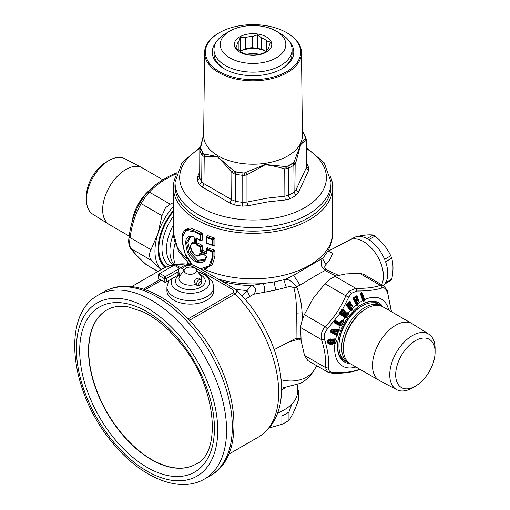 <?xml version="1.0" encoding="UTF-8"?>
<svg xmlns="http://www.w3.org/2000/svg" width="510" height="510" viewBox="0 0 510 510"><rect width="100%" height="100%" fill="white"/><g stroke="black" fill="none" stroke-linecap="round" stroke-linejoin="round"><path stroke-width="0.76" d="M86.445 199.703L86.445 196.28A27.865 16.09 -60 0 1 88.638 184.594A27.865 16.09 -60 0 1 106.15 162.148L109.114 160.44A32.06 18.507 120 0 0 88.963 186.258A32.06 18.507 120 0 0 86.445 199.703A32.06 18.507 120 0 0 92.737 214.168L109.095 224.47A32.799 18.934 120 0 0 109.459 224.68L129.189 236.079M162.881 179.781L142.258 167.873A32.799 18.934 120 0 0 141.888 167.669L124.791 158.655A32.06 18.507 120 0 0 109.114 160.44M141.888 167.669A32.799 18.934 120 0 0 105.239 195.916A32.799 18.934 120 0 0 109.095 224.47M132.058 222.124A32.799 18.934 -60 0 1 134.353 212.721A32.799 18.934 -60 0 1 148.926 190.715M176.352 173.776L174.235 174.037M173.381 202.661L170.2 204.185L165.482 207.825L161.989 215.653L141.13 203.611L145.784 196.178L149.341 192.142L147.103 192.646M161.989 215.653L157.96 233.523L150.998 249.69L130.133 237.647C131.695 225.082 135.36 213.735 141.13 203.611L140.409 201.998C134.436 212.498 130.649 224.209 129.049 237.137C128.303 241.689 128.743 245.316 130.362 248.013C133.55 252.393 138.777 257.881 146.038 264.486L147.702 265.71M150.998 249.69C148.773 254.146 149.086 257.824 151.935 260.718L131.076 248.676C129.604 246.598 129.291 242.919 130.133 237.647L129.126 237.054M157.998 271.422L146.344 264.696C139.147 258.143 134.06 252.801 131.076 248.676L130.362 248.013M157.794 271.543L146.038 264.486M151.935 260.718L161.096 269.637A46.544 26.871 -60 0 1 161.039 269.58A46.544 26.871 -60 0 1 157.96 233.523A46.544 26.871 -60 0 1 169.467 211.216A46.544 26.871 -60 0 1 173.381 206.34M173.381 210.369A42.171 24.346 120 0 0 171.194 213.18A42.171 24.346 120 0 0 158.062 249.301A42.171 24.346 120 0 0 165.157 267.501M158.062 248.855A41.074 23.715 120 0 0 166.247 267.023M173.381 211.395A41.074 23.715 120 0 0 166.311 267.004M187.776 264.142L187.584 262.542M222.162 281.341A69.258 39.984 0 0 0 251.577 285.523C256.065 287.583 256.779 290.49 253.731 294.244L275.961 290.031C274.833 286.767 274.418 284.025 274.705 281.8L263.09 283.541A75.996 43.873 180 0 1 218.159 279.027M188.139 264.18L188.005 262.93M185.334 229.57L189.949 227.887L196.713 230.335L201.877 233.064L200.29 233.969L195.496 231.412L188.84 229.066L184.25 230.8L185.334 229.57M202.342 233.765L200.71 234.702A0.625 0.363 180 0 1 199.99 234.664L200.29 233.969L200.71 234.702L200.71 240.172L200.29 240.42L202.342 240.012L201.877 240.274L202.342 240.012L202.342 233.765L201.877 233.064M198.078 239.375L198.078 242.754L198.511 243.48L196.956 244.379L196.516 243.652A0.625 0.363 180 0 1 195.763 243.595L196.637 245.061L196.956 244.379L200.29 246.107L201.877 245.202L198.511 243.48M202.342 245.909L202.342 249.588L202.814 250.289L201.22 251.201L200.71 250.525L200.71 246.84A0.625 0.363 180 0 1 199.99 246.808L200.29 246.107L200.71 246.84L202.342 245.909L201.877 245.202M206.697 251.991L202.814 250.289M214.391 250.149L212.644 251.118L213.046 251.838L214.94 250.78L214.391 250.149L207.697 247.758L206.569 249.721A0.625 0.363 180 0 1 206.384 249.243L206.83 249.007L206.384 249.243M214.94 250.78L214.94 256.536L212.396 264.588L205.836 268.706L204.351 269.012L210.624 265.015L213.046 257.167L214.94 256.536M330.359 176.275A79.656 45.989 180 0 1 332.692 187.323A79.656 45.989 180 0 1 275.464 231.451A79.656 45.989 180 0 1 173.381 187.323A79.656 45.989 180 0 1 175.714 176.275M214.391 238.004L212.644 238.98L206.83 236.869L207.697 235.62L207.194 235.932L207.697 235.62L214.391 238.004L214.94 238.635L214.94 244.972L213.046 245.176A0.625 0.363 180 0 1 212.421 245.176L206.569 243.047A0.625 0.363 0 0 1 206.301 242.754A0.625 0.625 0 0 0 206.697 243.334L212.536 245.457L212.421 239.7L206.569 237.577A0.625 0.363 180 0 1 206.384 237.099L206.83 236.869L206.569 243.047M274.705 281.8L285.141 279.505L293.62 275.33L322.734 258.149L321.459 260.259M242.237 295.966L251.577 285.523L263.09 283.541C264.352 285.734 264.824 288.641 264.499 292.262M197.141 238.878L195.763 238.884L196.637 238.387L196.956 238.686L196.516 238.935L196.956 238.686L196.637 238.387L199.99 240.133A0.625 0.331 -63.8 0 0 200.118 240.414A0.625 0.625 0 0 0 200.455 240.478L202.113 240.325M205.83 253.24L205.562 253.954L200.927 251.902L201.22 251.201L205.83 253.24L206.301 252.565M200.481 268.821L208.928 266.041L212.421 257.167L213.046 257.167L213.046 251.838A0.625 0.363 180 0 1 212.421 251.844L212.644 251.118L206.83 249.007M331.067 184.186A78.094 45.084 180 0 1 275.024 229.315A78.094 45.084 180 0 1 175.013 184.186M212.644 245.437L212.536 245.457A0.625 0.625 0 0 0 212.797 245.482L214.653 245.284M214.94 238.635L213.046 239.7A0.625 0.363 180 0 1 212.421 239.7L212.644 238.98L213.046 239.7L213.046 245.176M275.961 290.031L286.435 287.315C284.784 284.197 284.357 281.596 285.141 279.505C288.87 279.123 292.702 281.628 296.629 287.034C299.746 294.448 301.569 303.048 302.099 312.84L302.538 319.196M321.332 260.604L321.077 265.538L325.119 270.587C321.625 272.142 313.274 277.006 300.052 285.173L293.945 287.997C295.819 295.143 296.597 303.514 296.284 313.115L296.074 338.219L300.836 338.506L288.481 342.184M327.656 251.194L332.392 253.062C331.997 256.428 329.862 260.24 325.973 264.486L322.422 258.532M293.945 287.997C291.905 286.556 289.399 286.327 286.435 287.315M253.731 294.244L251.57 295.36M200.71 240.172A0.625 0.363 180 0 1 199.99 240.133L199.99 234.664L195.171 232.095L185.85 230.195L182.038 237.972L184.288 252.252L192.34 264.983M249.83 296.469L247.05 290.477A65.599 37.874 180 0 1 235.403 289.24M328.427 251.309L332.392 253.062M200.29 240.42A0.625 0.331 -63.8 0 1 200.118 240.42L196.669 238.635M202.342 249.588L200.71 250.525A0.625 0.363 180 0 1 199.99 250.487L199.99 246.808L196.637 245.061M200.927 251.902L199.99 250.487M212.421 257.167L212.421 251.844L206.569 249.721L206.569 253.33L206.384 252.852L206.569 253.33L205.562 253.954M331.092 185.493A78.062 45.065 180 0 1 275.017 229.296A78.062 45.065 180 0 1 174.987 185.493L175.058 181.942A77.985 45.027 180 0 0 274.992 225.701A77.985 45.027 180 0 0 331.015 181.942L331.092 185.493M325.973 264.486C324.366 266.137 324.347 267.82 325.922 269.535L325.119 270.587L335.79 275.999M325.922 269.535L338.385 275.272M381.614 284.701A28.222 16.294 -120 0 0 380.989 263.67A28.222 16.294 -120 0 0 349.72 239.968L328.185 251.207M194.482 242.703L194.578 243.136L194.482 242.703L191.486 243.601C190 246.591 190.459 249.709 192.863 252.947C196.114 255.714 197.937 256.664 198.326 255.784L201.004 253.444L199.818 253.432L200.71 253.158L205.434 255.261L206.416 256.855C204.867 267.24 190.364 263.141 187.049 250.576C184.084 239.388 186.271 234.785 193.609 236.774L194.578 238.323A0.625 0.363 180 0 1 194.399 238.074L194.406 242.945M194.578 238.323L194.578 243.136L193.959 243.71C185.238 241.746 196.286 262.427 199.818 253.432M301.072 340.38L298.975 338.799L296.106 338.206A4.686 4.686 0 0 0 296.074 338.219L274.259 349.599M206.238 256.3L206.416 256.855L206.238 256.3M194.399 242.703L193.959 243.71M194.01 237.118L193.609 236.774L194.01 237.118M206.18 256.613L204.523 260.043L196.681 261.458L189.063 253.451L186.513 242.263L190.211 236.455M383.144 285.587A28.114 16.231 -120 0 0 384.617 284.121L390.756 280.577A28.114 16.231 60 0 0 391.706 279.231L385.566 282.776A28.114 16.231 -120 0 0 385.566 261.738L391.706 258.2C393.427 264.212 393.427 271.224 391.706 279.231M390.756 255.752L384.617 259.297A28.114 16.231 -120 0 0 368.845 239.674L374.984 236.13C381.964 241.676 387.217 248.217 390.756 255.752A28.114 16.231 60 0 1 391.476 257.582A28.114 16.231 60 0 1 391.706 258.2M357.147 236.538L357.312 236.449C364.293 234.982 369.552 234.511 373.084 235.033L366.951 238.578A28.114 16.231 -120 0 0 353.838 237.711L350.663 239.541M200.519 253.591L201.004 253.521M201.826 253.91L199.754 255.497L198.326 255.784M192.04 243.149L192.468 242.486L194.399 241.708M190.74 236.404L187.897 242.409L190.51 252.762L197.548 260.221L204.937 259.52M285.23 199.996L290.113 198.734A3.124 1.67 63.4 0 1 288.596 195.279L284.886 196.197L284.746 168.938L285.351 166.54L265.155 164.462L244.245 173.024L244.647 175.351L242.76 175.344L242.785 202.368L246.98 202.062L267.138 198.167L284.886 196.197L285.23 199.996L267.718 201.903L247.86 205.779L242.346 206.123A56.648 32.704 180 0 1 234.485 204.905L229.812 202.986L202.464 187.195L199.518 184.716A56.648 32.704 180 0 1 197.408 180.177A3.124 2.505 161.6 0 0 199.684 177.48L199.812 149.462L200.755 147.913L200.876 148.761A53.129 30.676 0 0 0 202.056 151.566A53.129 30.676 0 0 0 202.814 152.936L203.362 153.535L202.75 155.786L204.185 156.474L217.54 156.952C222.22 161.351 226.988 166.515 231.846 172.444L231.687 199.697L229.812 202.986M199.518 175.88L197.625 176.772L197.408 180.177M197.625 176.772L199.563 172.208M306.523 163.232L306.561 163.289A56.648 32.704 180 0 1 308.665 167.828A3.124 2.505 -18.4 0 1 306.561 166.432M305.994 138.146A3.124 2.505 161.5 0 0 305.197 137.094A53.129 30.676 0 0 0 304.017 134.296A53.129 30.676 0 0 0 303.265 132.925L305.994 138.146L306.268 139.695L306.242 167.847L308.454 170.799L308.665 167.828M308.454 170.799L298.439 192.372L295.87 195.406A56.648 32.704 180 0 1 290.113 198.734M373.084 235.033A28.114 16.231 60 0 1 374.034 235.556A28.114 16.231 60 0 1 374.984 236.13M297.553 384.91L297.553 391.495A44.51 25.698 180 0 1 284.516 409.664A44.51 25.698 180 0 1 277.657 412.909M244.647 175.351L246.967 174.783L246.98 202.062L247.86 205.779M234.485 204.905A3.124 0.835 101.3 0 0 235.237 201.201L231.687 199.697L203.936 183.67L202.464 187.195M242.932 173.043L242.76 175.344A54.047 31.199 180 0 1 235.41 174.203L233.688 173.655L234.511 171.513L235.709 171.927A53.129 30.676 0 0 0 242.932 173.043L244.245 173.024A53.014 30.606 180 0 1 234.511 171.513L217.521 156.653L204.268 153.994L203.936 183.67L201.705 181.84L199.518 184.716M199.812 149.494L199.684 177.48A54.334 31.365 180 0 0 201.705 181.84L201.947 154.887L202.75 155.786M294.939 164.175L295.819 162.543L296.08 189.733L306.242 167.847L305.943 140.734L305.203 138.382L300.607 144.566L293.919 162.327L294.939 164.175L293.849 165.163L294.117 192.091L296.08 189.733L298.439 192.372M277.542 413.221A42.171 24.346 0 0 0 282.859 410.62L284.516 409.664M233.688 173.655L231.846 172.444L233.185 170.691M294.621 161.185L295.819 162.543L300.639 144.814C302.366 142.851 304.132 141.493 305.943 140.734L306.268 139.695M245.845 172.648L246.967 174.783L265.2 164.736C271.588 165.476 278.103 166.878 284.746 168.938L288.469 168.274A3.124 1.67 -116.6 0 0 287.869 166.094L286.792 166.438L286.92 168.81M276.503 415.905L281.883 415.994L281.883 424.326A46.072 26.603 0 0 0 288.966 420.234C292.173 415.816 295.373 408.912 298.579 399.534L298.579 391.195L297.496 392.815M291.905 404.022L288.966 411.901A46.072 26.603 180 0 1 281.883 415.994M288.966 411.901L288.966 420.234M297.553 388.378A46.072 26.603 180 0 1 298.579 391.195M269.28 427.947L281.883 424.326M204.268 153.994L203.362 153.535A53.014 30.606 180 0 1 202.164 151.457A53.014 30.606 180 0 1 200.755 147.913L200.876 146.682L200.137 147.741M200.876 146.682L203.694 134.474M302.353 131.695L301.958 131.159M303.265 132.925L302.71 132.141A53.014 30.606 180 0 1 303.909 134.219A53.014 30.606 180 0 1 305.324 137.764L306.268 139.772M305.197 137.094L305.203 138.382M285.351 166.54L286.792 166.438A53.014 30.606 180 0 0 293.919 162.327L293.161 163.041L293.849 165.163A54.047 31.199 180 0 1 288.469 168.274L288.596 195.279A54.334 31.365 180 0 0 294.117 192.091L295.87 195.406M359.85 369.246L358.033 370.075C351.071 372.485 342.529 373.543 332.418 373.25L327.777 372.09L307.906 360.621L304.527 355.444L301.11 340.661L300.632 327.567C300.957 323.895 302.188 319.579 304.323 314.625L313.172 298.337L324.966 283.745L329.46 279.582L334.923 276.28L345.723 273.934L359.467 273.277L380.326 285.32L383.303 285.676C386.446 288.972 387.804 290.91 387.383 291.497L391.368 311.699M383.303 285.676L363.439 274.208L359.467 273.277M324.966 283.745L345.825 295.787L349.133 291.191L355.782 288.322L356.853 291.012C367.455 291.044 375.908 290.012 382.207 287.914C384.368 287.359 386.051 288.832 387.262 292.332M300.632 327.567L321.491 339.615C320.414 335.14 321.638 330.824 325.182 326.668L327.496 328.931L339.832 313.593L339.666 312.694L340.049 313.35M327.777 372.09L325.386 367.487L328.548 368.169C329.192 359.875 327.853 350.274 324.519 339.373C323.563 335.688 324.551 332.208 327.496 328.931M286.722 32.704L287.315 33.042A48.469 27.986 180 0 1 299.548 44.95A48.469 27.986 180 0 1 301.512 52.657A48.469 27.986 180 0 1 239.394 79.681A48.469 27.986 180 0 1 206.531 60.709A48.469 27.986 180 0 1 204.567 52.657A48.469 27.986 180 0 1 218.764 33.042L219.351 32.704A47.634 27.502 180 0 1 266.449 25.755A47.634 27.502 180 0 1 286.722 32.704A47.634 27.502 180 0 1 294.009 66.179A47.634 27.502 180 0 1 239.63 78.54A47.634 27.502 180 0 1 219.351 32.704M359.709 369.163L358.951 369.489C352.569 371.892 344.116 372.925 333.597 372.587C330.174 372.408 328.485 370.936 328.548 368.169M358.033 370.075L358.951 369.489M334.923 276.28L355.782 288.322C366.072 288.539 374.251 287.538 380.326 285.32L382.207 287.914M304.323 314.625L325.182 326.668C334.171 317.59 341.056 307.3 345.825 295.787L348.827 297.03L351.409 293.301L356.853 291.012M348.827 297.03L342.675 309.073L341.917 309.487L342.401 310.029L340.374 312.808L344.932 316.621L346.959 313.841L346.628 313.561L345.028 315.441L344.154 315.378L343.434 314.032L344.511 312.547L344.18 312.267L342.918 313.675L341.694 313.325L341.324 312.267L342.733 310.303L342.401 310.029L342.771 309.672L342.197 309.691M339.851 312.254L340.125 312.528L342.159 309.742L341.917 309.487L339.666 312.694M304.527 355.444L325.386 367.487C326.196 359.416 324.895 350.121 321.491 339.615L324.519 339.373M332.418 373.25L333.597 372.587M338.366 329.186L339.507 329.957L337.697 333.049L338.13 333.878L337.716 335.057L336.613 335.484L330.754 332.131L330.41 331.067L330.996 329.823L331.672 329.524L338.831 329.186A38.734 22.363 -60 0 1 340.291 325.916L341.451 325.686L343.447 321.95L342.969 320.905A38.734 22.363 -60 0 1 344.875 317.858L345.99 317.889L348.457 314.504L348.19 313.312A38.734 22.363 -60 0 1 350.447 310.641L351.466 310.947L352.276 310.125L352.18 308.792A38.734 22.363 -60 0 1 356.197 305.082L357.096 305.63L357.95 304.993L358.186 303.928L357.325 302.213L358.606 301.244L358.543 300.02L357.344 298.618L357.612 297.126L357.115 296.163L356.222 295.749L353.245 297.955L353.13 299.109L356.439 305.025L353.303 298.924L353.373 298.222L353.303 298.924M361.316 292.632L362.393 293.154L364.682 299.931L364.338 300.983L363.49 301.416L362.82 300.881L360.519 294.111L360.748 292.995L361.316 292.632L361.265 293.052A0.625 0.382 -117.1 0 0 361.201 293.62L360.876 293.785L362.757 300.058L363.745 299.555L364.318 300.039L362.043 293.295L361.265 293.052L360.672 293.99L360.806 293.333L362.961 300.728L360.806 293.333M328.453 343.829C326.712 342.312 326.961 340.782 329.211 339.233L330.263 338.857C332.724 339.526 332.922 340.285 330.856 341.133L330.824 341.993L333.151 341.929L333.272 341.203L332.628 340.916L333.005 339.029L334.356 338.876L335.618 339.469C336.778 340.788 336.543 342.184 334.923 343.651L330.372 344.32L330.384 343.918L328.644 343.358L328.453 343.829L330.372 344.32M340.438 325.986L340.533 325.616L340.291 325.916L334.63 323.053L334.789 322.409L340.055 325.08L340.444 324.73L334.942 321.938L335.166 321.536L339.22 323.589L339.736 323.047L335.682 320.994L339.507 323.238L340.706 322.804L339.22 323.589M343.109 320.981L342.86 321.262L342.969 320.905L342.191 320.516L341.12 320.771L339.953 322.773L335.899 320.72L334.802 320.994L334.356 321.683L334.63 323.053M345.002 317.959L345.136 317.628L344.875 317.858L339.985 313.765M348.311 313.42L348.018 313.682L348.19 313.312L347.52 312.751L346.373 312.859L345.079 311.457L344.231 311.387L344.091 309.876L343.3 309.219L342.675 309.073L341.426 310.769M350.548 310.775L346.462 305.477L346.424 304.317L348.948 301.665L349.191 302.385L346.883 304.725L350.599 309.538L350.906 309.232L349.771 307.753L350.172 307.46L351.313 308.933L351.084 309.43L351.313 308.933L352.034 309.251L350.925 307.798L352.442 306.319L352.219 305.127L350.784 304.024L350.963 303.539L349.14 305.082L347.852 304.387L348.33 305.892L349.14 306.147L350.529 305.018L350.797 305.369L349.573 306.618L349.771 307.753M351.103 303.686L350.223 301.652L348.948 301.665M351.875 309.022L352.18 308.792L351.237 307.568L352.442 306.319M356.369 304.897L353.13 299.109M345.028 317.539L340.132 313.452L340.125 312.528L340.183 313.223L345.136 317.628L345.99 317.889M342.223 309.219L342.325 309.583M216.329 41.916A40.762 23.537 0 0 0 224.215 68.793A40.762 23.537 0 0 0 241.561 74.734A40.762 23.537 0 0 0 281.864 68.793A40.762 23.537 0 0 0 289.744 41.916M362.393 293.154L361.666 293.441L363.745 299.555L363.4 299.982L364.338 300.983M361.596 292.561L361.666 293.441L361.201 293.62L363.279 299.74A0.625 0.382 62.9 0 0 363.4 299.982L363.075 300.148L363.369 301.098L364.682 299.931M358.186 303.928L357.835 304.075L356.987 302.398L358.606 301.244M358.543 300.02L358.198 300.212L358.492 301.078L357.261 300.282L355.821 301.027L355.853 302.194L356.987 302.398L357.21 302.041L355.967 301.251L357.172 303.66L357.835 304.075L357.791 304.706L356.936 305.343L356.28 305.235M358.039 299.045L357.204 299.038L357.682 298.356M358.198 300.212L357.695 299.242L357.357 299.408L358.198 300.212M356.413 298.764L356.624 299.772L357.357 299.408L357.057 299.083L355.642 299.912L354.973 299.376L355.189 299.797L357.229 298.452L357.057 299.083A0.625 0.357 -98.1 0 0 356.904 299.657L357.115 300.058L355.821 301.027M357.612 297.126L357.268 297.317L357.567 298.191L356.343 297.394L354.495 298.452L354.75 300.039L355.47 300.466L356.624 299.772M357.115 296.163L355.954 296.265L355.986 296.769L353.545 298.579L356.401 304.132L356.732 303.903L355.853 302.194M357.268 297.317L356.77 296.355L356.439 296.52L357.268 297.317M356.222 295.749L356.19 297.177L354.495 298.452M342.191 320.516L341.133 321.198L341.464 321.345L340.706 322.804M342.739 321.192L341.77 320.969L343.447 321.95M335.899 320.72L334.828 321.389L334.745 322.69L340.406 325.558M334.962 321.224L334.228 322.046M331.672 329.524L330.684 330.289L330.709 331.054L336.351 334.056L335.822 332.775L336.511 330.818L337.792 329.957L331.392 330.263L330.907 331.576L330.372 331.589M339.507 329.957L338.053 330.027L338.27 329.498L331.302 329.913M330.996 329.823L330.913 331.723L336.383 334.866L330.913 331.723L330.754 332.131M336.217 335.287L336.383 334.866L336.613 335.484A38.734 22.363 -60 0 0 335.618 339.469L335.421 339.615C336.37 340.846 336.16 342.114 334.789 343.434L330.384 343.918L330.078 343.032C327.567 342.133 327.554 340.948 330.053 339.481L330.238 339.112C332.45 339.628 332.635 340.202 330.799 340.814L330.824 341.993M334.356 338.876L335.421 339.615M333.081 339.233L332.603 339.8L333.062 340.463L333.546 339.201L334.209 339.099L332.616 339.756M332.628 340.916L332.839 340.463L333.476 340.744L333.789 341.483L333.253 342.108L330.276 342.331L332.335 342.337L332.214 342.643C334.528 341.942 334.847 341.024 333.177 339.889M333.132 341.139L333.062 340.463L333.476 340.744L333.272 341.203M333.782 341.502L332.883 342M330.856 341.133L330.034 339.163M330.263 338.857L327.745 341.241L328.644 343.358L332.125 343.568C335.331 342.318 335.803 340.865 333.546 339.201L333.075 339.239M330.238 339.112L329.211 339.233L327.745 341.235M332.431 344.326L332.144 343.045C335.038 342.14 335.44 340.954 333.349 339.494M355.923 366.977A38.734 22.363 -60 0 1 334.923 343.651L334.789 343.434M353.245 297.955L353.328 298.822L353.245 297.955M352.219 305.127L351.9 305.369L352.308 306.172L350.982 305.56L349.752 306.816L351.103 307.422L350.925 307.798L349.573 306.618M351.568 304.285L350.721 304.425L350.644 303.877L350.529 305.018L350.95 304.706L351.9 305.369L351.25 304.521L350.096 304.801L349.841 304.362M350.867 302.494L350.548 302.73L350.963 303.539L349.637 302.934L348.03 304.585L348.457 305.229L348.05 305.528M350.223 301.652L349.063 301.958M350.548 302.73L349.611 302.073L350.548 302.73M349.235 301.461L346.743 304.317L346.672 305.056L346.621 304.489L346.628 305.222L346.743 304.317L349.05 301.971M346.462 305.477L346.672 305.056L351.466 310.947M350.612 310.386L346.628 305.222M347.52 312.751L346.513 313.134L346.628 313.561L346.998 313.204L347.323 313.484L346.959 313.841L348.018 313.682L348.215 314.3L345.748 317.692L345.136 316.786L347.17 313.994L348.457 314.504M347.909 313.586L346.469 312.789M345.876 312.126L345.601 312.4L346.43 312.815M345.079 311.457L344.244 311.737L344.505 310.985M345.601 312.4L344.55 311.916L345.601 312.4M344.231 311.387L344.18 312.267L344.55 311.916L343.67 312.228L343.319 311.897L344.231 311.387M344.091 309.876L343.81 310.15L344.346 310.864L342.943 310.462L341.324 312.267M343.3 309.219L342.624 309.43M343.81 310.15L342.771 309.672L343.81 310.15M281.246 69.143A39.047 22.542 0 0 0 292.083 53.55L292.083 49.597A39.047 22.542 180 0 1 264.033 71.228A39.047 22.542 180 0 1 213.99 49.597A39.047 22.542 180 0 1 225.426 33.66L229.844 31.104A32.799 18.934 180 0 1 243.805 26.329A32.799 18.934 180 0 1 276.229 31.104A32.799 18.934 180 0 1 262.274 62.666A32.799 18.934 180 0 1 224.827 54.156A32.799 18.934 180 0 1 229.844 31.104M213.99 49.597L213.99 53.55A39.047 22.542 0 0 0 224.833 69.143M362.82 300.881L363.49 301.416M379.491 304.84A33.112 19.119 120 0 0 377.375 303.259A33.112 19.119 120 0 0 361.207 304.68M357.95 304.993L357.076 304.253L357.746 305.146M357.261 300.282L357.567 299.81L357.261 300.282M355.872 300.333L355.661 299.325L354.641 298.675L354.973 299.376L354.533 299.619M357.096 305.63L356.547 304.362L357.37 303.788M337.41 345.901A33.112 19.119 120 0 0 344.269 360.608A33.112 19.119 120 0 0 346.692 361.647M337.716 335.057L336.734 335.115M338.13 333.878L337.403 334.981L336.606 334.133L336.778 333.355L336.517 333.623L337.818 333.801L337.467 332.985L336.077 332.858L336.778 333.355L337.977 333.247M335.822 332.775L336.766 330.894L337.926 331.685L337.697 333.049L336.166 333.425M338.525 331.672L338.436 331.341L337.926 331.685L337.244 330.837L337.652 330.397L338.436 331.341L338.78 331.067L339.201 329.874L338.716 329.479M339.093 331.149L337.907 330.467L337.92 329.543L331.162 330.015M341.451 325.686L343.166 321.81L342.082 321.657L340.444 324.73L341.171 325.546L340.533 325.616L340.055 325.08L341.847 321.536L341.464 321.345L341.77 320.969L340.884 321.09M352.276 310.125L352.066 309.876L351.262 310.698L350.772 309.736L351.084 309.43L352.066 309.876L352.365 309.06M340.068 323.047L340.094 323.021A0.465 0.465 0 0 0 340.113 323.008L339.736 323.047M340.125 322.549L339.507 323.238M331.576 329.83L330.99 330.27M336.135 334.611L336.606 334.133L336.135 334.611M332.335 342.337L332.794 342.236M332.214 342.643L330.276 342.331C328.472 341.776 328.44 341.094 330.18 340.291L330.053 339.481M350.982 305.56L351.218 305.056L350.982 305.56M349.216 301.856L349.637 302.934L347.852 304.387M345.774 313.185L346.118 313.516L346.462 313.178L345.888 313.038L344.811 314.523L343.434 314.032M343.81 315.091L344.703 314.899L343.644 314.198L344.875 312.19L344.511 312.547L346.417 313.739M342.044 313.612L342.879 313.223L342.051 312.981L342.586 313.134L343.319 311.897M343.918 312.509L343.67 312.228L343.045 313.083L341.528 312.426L342.051 312.981L341.694 313.325M342.943 310.462L343.103 309.946L342.943 310.462M276.229 31.104L280.647 33.66A39.047 22.542 180 0 1 292.083 49.597M357.172 303.66L356.879 304.126L357.172 303.66M344.734 317.035L345.136 316.786L344.734 317.035M356.184 304.381L356.547 304.362L356.184 304.381M342.082 321.657L342.146 321.16L342.082 321.657M350.383 309.87L350.772 309.736L350.383 309.87M335.172 332.15L334.19 332.284L333.648 331.972L333.916 331.698C332.756 331.13 332.839 330.894 334.165 330.99L335.185 331.341L334.993 331.882L333.916 331.698L335.172 332.15L335.548 331.073L335.185 331.341L334.809 330.531L334.146 330.563C332.756 330.748 332.59 331.219 333.648 331.972M334.809 330.531L335.548 331.073M330.078 343.032L332.144 343.045M330.148 342.631C328.128 341.929 328.115 341.011 330.097 339.877M348.33 305.892L349.216 305.624L348.457 305.229L348.738 305.592L349.14 305.082L349.14 306.147M343.294 313.363L342.879 313.223L342.918 313.675M346.367 313.797L346.118 313.516L344.154 315.378M345.41 315.135L344.811 314.523L345.028 315.441M237.284 290.84L235.218 293.894A96.836 55.909 60 0 1 243.06 302.647A96.836 55.909 60 0 1 258.647 436.942C296.992 412.96 283.152 345.557 247.101 301.557L237.297 290.853L231.948 286.99L199.18 268.075C195.222 265.869 192.053 264.639 189.675 264.378L185.245 265.041A96.836 55.909 60 0 0 175.727 264.868M231.948 286.99A6.247 3.608 -60 0 0 228.824 287.302L196.057 268.387A6.247 3.608 -60 0 1 199.18 268.075M355.47 300.466L355.642 299.912L354.75 300.039M336.511 330.818L337.244 330.837L337.225 330.416M334.19 332.284L334.802 331.181L334.146 330.563M213.779 290.592A23.428 13.528 180 0 1 193.685 303.985A23.428 13.528 180 0 1 167.873 294.404A23.428 13.528 180 0 1 166.923 290.592L166.923 287.066A23.428 13.528 180 0 0 167.873 290.872A23.428 13.528 180 0 0 193.685 300.454A23.428 13.528 180 0 0 213.779 287.066L213.779 290.592M247.764 34.113A18.742 10.818 180 0 1 271.02 41.45A18.742 10.818 180 0 1 258.315 54.882A18.742 10.818 180 0 1 235.053 47.545A18.742 10.818 180 0 1 247.764 34.113M377.649 303.832A32.799 18.934 120 0 0 376.788 303.278A32.799 18.934 120 0 0 370.069 301.761M339.316 355.03A32.799 18.934 120 0 0 339.59 355.546A32.799 18.934 120 0 0 343.989 360.092A32.799 18.934 120 0 0 344.894 360.557M238.948 41.265A16.084 9.288 0 0 0 236.952 45.562L235.62 47.526L239.266 50.554A16.084 9.288 0 0 0 244.717 53.697L248.37 54.889L253.355 55.035A16.084 9.288 0 0 0 257.569 54.659A16.084 9.288 0 0 0 260.801 53.881L265.793 52.192L267.125 50.229A16.084 9.288 0 0 0 269.121 45.932L270.459 42.132L266.806 40.947A16.084 9.288 0 0 0 261.356 37.797L257.709 34.769L252.718 36.465A16.084 9.288 0 0 0 248.51 36.835A16.084 9.288 0 0 0 245.272 37.612L240.286 37.466L238.948 41.265L238.948 50.311M338.959 346.092L338.959 345.072A31.55 18.213 -60 0 1 361.271 306.433L362.151 305.923A32.799 18.934 120 0 0 338.959 346.092A32.799 18.934 120 0 0 341.356 356.567A32.799 18.934 120 0 0 345.755 361.112L348.406 362.642A32.799 18.934 120 0 0 349.312 363.107M236.952 45.562L236.952 48.705M245.272 37.612L245.272 48.858A16.084 9.288 180 0 1 248.51 48.08A16.084 9.288 180 0 1 252.718 47.71L257.709 48.526L257.709 34.769M245.272 48.858L240.286 51.223L240.286 37.466M266.806 40.947L266.806 50.758M261.356 37.797L261.356 49.043A16.084 9.288 180 0 1 264.416 50.426A16.084 9.288 180 0 1 266.201 51.657M261.356 49.043L257.709 48.526M252.718 36.465L252.718 47.71M382.06 306.382A32.799 18.934 120 0 0 381.206 305.828L378.554 304.298A32.799 18.934 120 0 0 362.151 305.923M240.172 51.325A19.52 11.271 180 0 1 247.541 48.986A19.52 11.271 180 0 1 265.512 51.127M381.206 305.828A32.799 18.934 120 0 0 351.294 320.267A32.799 18.934 120 0 0 344.008 358.096A32.799 18.934 120 0 0 348.406 362.642M197.262 285.581L195.732 284.414A11.398 6.585 180 0 1 179.412 280.468A11.398 6.585 180 0 1 179.788 276.139L184.563 269.344A6.247 3.608 180 0 1 190.351 267.093A6.247 3.608 180 0 1 196.14 269.344A6.247 3.608 180 0 1 196.35 269.688A6.247 3.608 180 0 1 192.111 274.163A6.247 3.608 180 0 1 184.359 271.715A6.247 3.608 180 0 1 184.563 269.344M201.73 282.368L201.73 281.093A3.589 2.072 120 0 0 200.985 279.448A3.589 2.072 120 0 0 197.969 280.691A3.589 2.072 120 0 0 197.389 285.67A3.589 2.072 120 0 0 197.829 285.823L200.29 284.854A2.027 1.173 120 0 0 200.978 284.255A2.027 1.173 120 0 0 201.73 282.368A2.027 1.173 120 0 0 199.601 282.138A2.027 1.173 120 0 0 198.9 284.414A2.027 1.173 120 0 0 200.29 284.854M246.355 54.309A19.52 11.271 180 0 1 247.541 54.085A19.52 11.271 180 0 1 259.475 54.258M343.377 348.642L343.377 347.622A31.55 18.213 -60 0 1 365.689 308.983L366.569 308.474A32.799 18.934 120 0 0 343.377 348.642A32.799 18.934 120 0 0 345.774 359.117A32.799 18.934 120 0 0 350.172 363.662L379.287 380.466A32.799 18.934 120 0 0 379.65 380.67L396.748 389.691A32.06 18.507 -60 0 1 392.094 385.05A32.06 18.507 -60 0 1 399.419 347.788A32.06 18.507 -60 0 1 428.802 334.171A32.06 18.507 -60 0 1 432.748 338.404A32.06 18.507 -60 0 1 435.094 348.636L435.094 352.059A27.865 16.09 -60 0 1 415.389 386.191A27.865 16.09 -60 0 1 397.717 383.711A27.865 16.09 -60 0 1 406.668 348.069A27.865 16.09 -60 0 1 433.054 343.166A27.865 16.09 -60 0 1 435.094 352.059M184.25 269.79L175.58 264.786A3.589 2.072 120 0 0 173.789 264.964A3.589 2.072 120 0 0 172.571 266.022A3.589 2.072 120 0 0 172.456 266.163M174.108 265.213L158.699 274.106L158.699 275.381L159.802 273.468L165.329 276.656L179.686 268.368L178.78 269.611L178.691 271.492L179.373 273.647A3.589 2.072 120 0 0 179.373 274.412L178.634 274.839L180.106 275.687M200.985 279.448L198.473 278.001L195.362 279.18C194.278 281.016 194.406 282.763 195.732 284.414M428.802 334.171L412.443 323.875A32.799 18.934 120 0 0 412.08 323.659L382.972 306.848A32.799 18.934 120 0 0 366.569 308.474M173.789 264.964L172.68 265.602A2.027 1.173 120 0 0 171.991 266.201A2.027 1.173 120 0 0 171.717 266.59M177.442 275.527A5.151 2.977 -60 0 1 177.442 272.212L166.432 278.568L165.329 276.656L164.22 278.568L158.699 275.381L158.699 278.696L164.22 281.883L166.432 281.883L179.373 274.412M177.442 272.212L179.373 273.647M165.329 282.521L166.432 281.883L166.432 278.568L164.22 278.568L164.22 281.883L165.329 282.521M412.08 323.659A32.799 18.934 120 0 0 382.168 338.098A32.799 18.934 120 0 0 374.888 375.921A32.799 18.934 120 0 0 379.287 380.466M196.095 464.043A89.027 51.402 60 0 1 151.7 459.567A89.027 51.402 60 0 1 121.52 433.245A89.027 51.402 60 0 1 107.068 309.844M415.389 386.191L412.424 387.9A32.06 18.507 -60 0 1 396.748 389.691M176.16 174.452L175.599 174.133C164.743 178.921 155.983 184.92 149.341 192.142L170.2 204.185M169.696 265.774A38.263 22.096 -60 0 1 173.381 216.291M173.381 225.012A35.923 20.738 120 0 0 172.973 264.9M173.406 234.154A35.923 20.738 120 0 0 174.025 264.677M175.013 243.429A37.383 21.586 120 0 0 175.37 264.435M187.138 258.666A79.656 45.989 180 0 1 173.381 232.834L178.487 251.322L189.669 264.378M332.692 187.323L332.692 232.834A79.656 45.989 180 0 1 275.464 276.962A79.656 45.989 180 0 1 204 269.076M195.171 232.095L196.713 230.335M196.516 238.935L196.516 243.652L198.078 242.754M206.83 236.869L206.384 237.099M300.052 285.173L293.62 275.33M195.763 238.884L195.763 243.595M206.384 242.569A0.625 0.363 0 0 0 206.301 242.754L206.301 237.284A0.625 0.625 0 0 1 206.41 236.927L207.258 235.703M296.284 313.115L302.099 312.84M316.627 365.657L315.308 368.15A35.923 27.559 -152.2 0 1 315.308 368.156A35.923 27.559 -152.2 0 1 306.548 377.1A35.923 27.559 -152.2 0 1 281.023 379.752M199.901 148.461A73.357 42.349 0 0 0 190.415 199.716A73.357 42.349 0 0 0 273.691 218.299A73.357 42.349 0 0 0 306.363 148.576M284.529 388.18A44.51 25.698 180 0 1 281.443 389.799M235.709 171.927A3.124 0.835 -78.7 0 0 235.41 174.203L235.237 201.201A54.334 31.365 180 0 0 242.785 202.368L242.346 206.123M202.814 152.936L201.947 154.887A54.047 31.199 180 0 1 199.977 150.641A3.124 2.505 -18.5 0 1 200.876 148.761M287.869 166.094A53.129 30.676 0 0 0 293.161 163.041M301.512 52.657L302.392 135.539A49.355 28.496 180 0 1 260.208 163.908A49.355 28.496 180 0 1 205.677 143.737A49.355 28.496 180 0 1 203.681 135.539L204.567 52.657M349.133 291.191L351.409 293.301M364.248 299.791L364.605 299.65A38.734 22.363 -60 0 1 388.722 310.169M357.72 303.807L358.052 303.622A38.734 22.363 -60 0 1 362.725 300.6L362.878 300.486M360.991 292.797L360.94 293.218M357.657 307.096A34.208 19.75 -60 0 1 361.596 304.451A34.208 19.75 -60 0 1 382.857 306.784M355.929 295.889L353.373 298.222M353.736 297.515L353.793 298.401M353.717 297.534L353.742 297.91M350.064 363.592A34.208 19.75 -60 0 1 337.41 346.347C338.359 331.13 345.079 318.074 357.567 307.179L361.596 304.451M340.374 322.658L341.133 321.198L340.374 322.658M334.356 321.683L334.534 322.001M353.487 297.7L353.513 298.076M346.641 304.005L346.564 304.655M350.249 305.197L350.096 304.801L349.388 305.522L349.541 305.917M131.784 286.556L161.817 269.223A96.836 55.909 60 0 1 173.451 265.155M189.471 320.312L235.218 293.894L233.605 292.612L188.113 318.877M228.824 287.302C232.605 289.323 234.205 291.095 233.605 292.612M143.527 289.125L160.146 279.531M180.636 267.705L185.245 265.041L186.858 265.621C189.49 265.276 192.557 266.201 196.057 268.387M145.191 289.674L161.453 280.29M181.942 268.458L186.858 265.621M104.116 291.714A106.207 61.321 60 0 1 193.226 328.376A106.207 61.321 60 0 1 210.324 475.664C248.574 455.181 237.998 376.711 195.923 327.643C168.045 293.416 129.578 276.675 104.116 291.714L98.373 295.029A106.207 61.321 60 0 1 187.482 331.691A106.207 61.321 60 0 1 204.58 478.979L210.324 475.664M198.071 272.091A19.189 11.08 180 0 1 208.762 279.117A19.189 11.08 0 0 1 195.757 292.861A19.189 11.08 0 0 1 171.94 285.351A19.189 11.08 180 0 1 172.284 278.505M199.633 274.31A14.911 8.606 180 0 1 204.663 278.626A14.911 8.606 180 0 1 194.552 289.31A14.911 8.606 180 0 1 176.046 283.471A14.911 8.606 180 0 1 179.335 275.247M113.175 441.615A99.96 57.713 60 0 1 85.03 314.613A99.96 57.713 60 0 1 180.948 337.492A99.96 57.713 60 0 1 209.087 464.495A99.96 57.713 60 0 1 113.175 441.615M196.14 269.344L200.915 276.139A11.398 6.585 180 0 1 201.291 276.758A11.398 6.585 180 0 1 201.495 280.003M114.763 439.174A95.274 55.003 60 0 1 87.937 318.125A95.274 55.003 60 0 1 179.361 339.934A95.274 55.003 60 0 1 206.18 460.983A95.274 55.003 60 0 1 114.763 439.174M174.165 265.181L179.686 268.368M121.297 433.372A89.027 51.402 60 0 1 106.966 309.908C112.691 306.542 119.735 305.528 128.08 306.873L142.781 311.693C155.403 317.743 167.465 327.63 178.965 341.368C216.501 384.017 222.558 452.835 195.993 464.1A89.027 51.402 60 0 1 121.297 433.372M176.638 172.877L174.522 173.706C163.621 178.43 154.536 184.671 147.275 192.423L144.375 195.891L140.409 201.998M173.381 187.323L173.381 232.834M332.692 232.834C332.514 242.224 329.192 250.665 322.734 258.149M206.282 253.132L206.301 249.422A0.625 0.625 0 0 1 206.41 249.065L207.258 247.847M245.259 299.37L251.653 295.309M184.25 230.8L182.701 233.612L181.955 241.141L185.474 255.414L190.651 263.504L192.034 264.894M201.125 269.197L204.351 269.012M328.689 251.366L327.796 250.958M200.717 253.406L205.555 255.548L206.161 256.453L204.516 260.043M190.096 236.474L193.819 237.099L194.399 238.074M281.45 388.257L300.823 383.233C307.014 379.644 311.839 374.614 315.308 368.156M200.156 147.339L182.057 162.588L175.058 181.942M306.351 147.581L324.15 162.754L331.015 181.942M191.486 243.601L192.468 242.486M306.561 166.591L306.497 166.266M203.694 134.461L199.812 149.449M303.858 133.543L303.087 132.441M387.383 291.497L391.521 311.782M360.647 293.677L360.85 293.275M333.253 342.121L332.832 342.261M353.271 298.458L353.456 298.12M161.817 269.223C170.181 264.531 179.469 262.918 189.675 264.378M228.62 454.282L258.647 436.942M374.952 302.22L376.788 303.278M342.153 359.027L343.989 360.092M213.779 287.066L212.409 281.443L206.556 275.209L197.791 271.69M168.823 280.506L166.923 287.066M204.58 478.979C179.125 494.018 140.652 477.277 112.78 443.05C70.699 393.981 60.123 315.505 98.373 295.029M196.975 285.428L197.389 285.67"/></g></svg>

